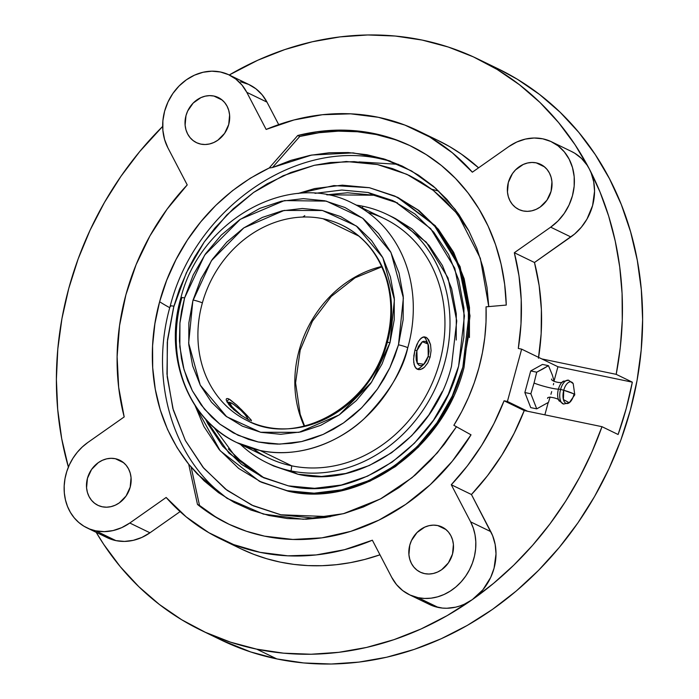 <?xml version="1.0" encoding="UTF-8"?>
<svg xmlns="http://www.w3.org/2000/svg" width="699" height="699" viewBox="0 0 699 699"><rect width="100%" height="100%" fill="white"/><g stroke="black" fill="none" stroke-linecap="round" stroke-linejoin="round"><path stroke-width="1.05" d="M456.517 426.643L444.346 444.214L430.567 460.37L415.363 474.909L398.937 487.631L381.505 498.378L363.279 507.002L344.511 513.398L325.437 517.487L306.311 519.208L287.376 518.536L268.888 515.486L251.081 510.095L234.182 502.432L218.429 492.603L204.003 480.729L188.704 464.197C144.448 407.744 148.607 341.016 159.625 301.732A299.058 32.049 -164.8 0 0 169.761 307.709A299.058 32.049 15.2 0 1 159.625 301.732C169.988 262.317 200.596 201.067 269.176 168.013L272.47 167.533L311.658 155.047L353.126 152.889L383.55 158.804L411.536 170.932L435.774 188.354L455.433 209.717L480.353 258.315L488.776 306.599L486.985 287.272L482.992 267.429L476.884 248.477L468.758 230.661L458.71 214.217L446.862 199.355L433.389 186.275L418.448 175.134L402.248 166.091L384.992 159.258L366.905 154.724L348.224 152.548L329.194 152.766L310.05 155.361L291.064 160.307L272.47 167.533L269.176 168.013L297.739 135.492A209.831 181.347 115.9 0 1 410.82 146.03A209.831 181.347 115.9 0 1 506.268 305.07L486.05 306.835A187.192 161.784 115.9 0 1 478.885 367.919A187.192 161.784 115.9 0 1 453.861 425.307L471.021 434.822A209.831 181.347 115.9 0 1 264.554 536.15A209.831 181.347 115.9 0 1 227.699 523.63A209.831 181.347 115.9 0 1 197.494 504.46L188.704 464.197L191.115 466.976L199.503 505.429L214.759 516.316M227.026 498.326L218.665 491.668C169.796 450.768 150.294 375.014 170.25 305.909A7.13 0.743 15.5 0 1 173.894 306.258A7.13 0.743 -164.5 0 0 170.259 305.9A7.13 0.743 15.5 0 0 170.687 306.328M330.312 516.666L280.692 514.787L253.344 505.831L227.123 490.349L203.855 468.295L185.314 440.422L172.819 408.303L166.965 374.026L167.515 339.784L173.57 307.429L186.336 272.828L204.257 241.95L226.957 214.811L253.588 192.452L283.112 175.72L314.41 165.279L346.276 161.504L377.504 164.553L406.879 174.313L433.293 190.399L455.722 212.199L468.88 230.888M558.414 389.151A14.889 1.599 15.2 0 1 534.045 383.043L536.718 372.191L548.47 365.673L552.385 375.145L554.176 381.444L552.385 375.145L548.47 365.673L542.468 364.424L548.47 365.673L542.861 368.985L536.718 372.191L530.716 370.942L542.468 364.424L530.716 370.942L536.718 372.191L534.045 383.043A14.889 1.599 -164.8 0 0 558.414 389.151A11.044 5.426 101.7 0 0 559.226 401.043A11.044 5.426 101.7 0 1 558.414 389.151A4.902 0.524 15.2 0 1 560.572 389.457A12.171 5.985 101.7 0 0 563.455 404.013A12.171 5.985 -78.3 0 1 560.572 389.457A4.902 0.524 -164.8 0 0 558.414 389.151A11.044 5.426 101.7 0 1 563.569 381.104A11.044 5.426 101.7 0 0 558.414 389.151M573.739 395.11A11.044 5.426 -78.3 0 1 568.584 403.157A11.044 5.426 -78.3 0 1 563.744 390.26A4.902 0.524 -164.8 0 0 560.572 389.457A12.171 5.985 -78.3 0 1 568.698 380.247A12.171 5.985 101.7 0 0 560.572 389.457A4.902 0.524 15.2 0 1 563.744 390.26L563.403 399.566L569.248 402.755L574.779 394.821L573.171 393.598L563.744 390.26A14.347 1.538 15.2 0 1 573.171 393.598A14.347 1.538 15.2 0 1 574.779 394.821A14.347 1.538 15.2 0 1 573.739 395.11M367.91 212.426A132.932 114.889 115.9 0 1 438.666 365.673A132.932 114.889 115.9 0 1 291.763 465.84A132.932 114.889 -64.1 0 0 435.407 375.328A132.932 114.889 -64.1 0 0 384.415 218.691L352.768 203.339A132.932 114.889 115.9 0 1 407.779 347.691A7.13 0.734 -164.3 0 0 398.491 344.799L394.673 356.455L389.867 367.77L384.127 378.648L377.495 388.985L370.531 398.089L360.701 408.74L352.951 415.739L343.489 422.956L333.528 429.203L323.156 434.42L312.488 438.553L301.618 441.567L291.317 443.341L277.835 444.118L268.844 443.629L258.219 441.978L248.547 439.383L233.256 432.856L219.862 424.144L211.718 417.041L201.085 404.817L192.347 390.75L187.673 380.457L183.453 367.543L181.425 358.473L179.468 340.955L179.923 323.034L181.557 311.046L184.58 297.966L193.195 274.995L205.567 253.781L221.233 235.144L239.574 219.809L259.906 208.346L281.452 201.198L303.375 198.647L324.852 200.788L345.044 207.533L363.2 218.621L378.622 233.641L390.715 252.016L399.015 273.038L403.209 295.895L403.14 319.731L398.491 344.799L389.867 367.77L377.495 388.985L361.837 407.622L343.489 422.956L323.156 434.42L301.618 441.567L279.687 444.118L258.219 441.978L238.018 435.232L219.862 424.144L204.44 409.125L192.347 390.75L184.047 369.727L179.853 346.87L179.923 323.034L184.58 297.966A7.13 0.734 -164.3 0 0 180.945 297.599A7.13 0.734 15.7 0 1 184.58 297.966L204.685 255.048L240.299 219.311L284.449 200.578L326.372 201.129L362.667 218.21L390.959 252.488L403.375 297.931L398.491 344.799A7.13 0.734 15.7 0 1 407.779 347.691A132.932 114.889 -64.1 0 0 354.419 204.16M192.837 300.919L188.651 343.087L200.246 385.123L226.686 416.753L260.57 432.262L298.98 432.332L339.251 414.883L371.667 382.056L389.981 342.737A7.13 0.734 -164.4 0 0 386.346 342.379A7.13 0.734 15.6 0 1 389.981 342.737L394.411 299.67L382.816 257.643L356.376 226.013L322.492 210.504L284.082 210.434L243.811 227.883L211.395 260.71L192.837 300.919L188.852 322.912L188.791 344.852L192.662 365.892L200.307 385.236L211.448 402.143L225.646 415.957L242.37 426.154L260.963 432.34L280.736 434.289L300.911 431.921L320.736 425.324L339.443 414.752L356.315 400.606L370.715 383.436L382.082 363.899L389.981 342.737L394.21 319.854L394.271 297.914L390.4 276.874L382.755 257.529L371.615 240.622L357.416 226.808L340.701 216.611L322.099 210.425L302.335 208.477L282.151 210.845L262.326 217.441L243.619 228.014L226.747 242.16L212.356 259.329L200.989 278.866L193.081 300.028A7.13 0.734 15.6 0 1 202.369 302.903A7.13 0.734 -164.4 0 0 193.081 300.028L192.837 300.919M246.109 420.047A108.607 93.867 115.9 0 1 202.369 302.903A108.607 93.867 115.9 0 1 323.069 218.743L358.858 236.096L323.069 218.743A108.607 93.867 115.9 0 1 342.152 225.227A108.607 93.867 115.9 0 1 387.141 342.991A108.607 93.867 115.9 0 1 266.45 427.15A108.607 93.867 115.9 0 1 247.367 420.667A108.607 93.867 115.9 0 1 202.369 302.903A108.607 93.867 115.9 0 1 323.069 218.743A108.607 93.867 115.9 0 1 343.41 225.847M381.82 266.835L355.04 277.818L331.221 296.463L312.401 321.252L300.186 350.103A7.13 0.725 -164.2 0 0 299.39 349.5A108.607 93.867 -64.1 0 0 304.231 426.145A108.607 93.867 -64.1 0 1 299.39 349.5A7.13 0.725 15.8 0 1 300.186 350.112L295.581 382.869L300.186 414.324L304.598 426.058M213.885 96.034L222.186 100.053L213.885 96.034L209.586 95.623L205.209 96.165L200.91 97.624L193.212 103.033L187.664 111.036L185.986 115.641L185.113 125.182L185.951 129.743L187.62 133.937L190.049 137.598L193.142 140.586L196.777 142.788L200.823 144.116A25.059 21.66 115.9 0 1 196.419 142.622A25.059 21.66 115.9 0 1 186.808 113.089A25.059 21.66 115.9 0 1 213.885 96.034A25.059 21.66 115.9 0 1 218.289 97.528A25.059 21.66 115.9 0 1 227.9 127.052A25.059 21.66 115.9 0 1 200.823 144.116L205.113 144.518L209.49 143.977L213.789 142.526L217.843 140.202L224.597 133.369L228.722 124.501L229.595 114.968L228.748 110.398L227.079 106.204L224.659 102.543L221.566 99.555L217.931 97.353L213.885 96.034M115.344 458.71L123.644 462.738L115.344 458.71L111.054 458.308L106.667 458.841L102.377 460.3L98.323 462.616L91.569 469.457L87.445 478.326L86.571 487.858L87.419 492.428L89.088 496.622L91.508 500.283L94.601 503.271L98.236 505.473L102.281 506.792A25.059 21.66 115.9 0 1 97.877 505.298A25.059 21.66 115.9 0 1 88.266 475.774A25.059 21.66 115.9 0 1 115.344 458.71A25.059 21.66 115.9 0 1 119.747 460.204A25.059 21.66 115.9 0 1 129.359 489.737A25.059 21.66 115.9 0 1 102.281 506.792L106.58 507.194L110.958 506.661L115.256 505.202L119.302 502.887L126.056 496.045L130.18 487.186L131.054 477.644L130.206 473.074L128.546 468.88L126.117 465.219L123.024 462.231L119.389 460.038L115.344 458.71M536.229 162.858L544.53 166.886L536.229 162.858L531.939 162.456L527.553 162.998L523.254 164.448L515.556 169.866L512.454 173.605L508.33 182.474L507.457 192.007L508.304 196.576L509.973 200.77L512.393 204.431L515.486 207.42L519.121 209.621L523.167 210.949A25.059 21.66 115.9 0 1 518.763 209.447A25.059 21.66 115.9 0 1 509.152 179.923A25.059 21.66 115.9 0 1 536.229 162.858A25.059 21.66 115.9 0 1 540.633 164.352A25.059 21.66 115.9 0 1 550.244 193.885A25.059 21.66 115.9 0 1 523.167 210.949L527.457 211.351L531.843 210.81L536.142 209.351L540.187 207.035L546.941 200.194L551.065 191.334L551.939 181.792L551.092 177.231L549.431 173.037L547.002 169.376L543.909 166.388L540.275 164.186L536.229 162.858M437.696 525.543L445.997 529.571L437.696 525.543L433.397 525.141L429.02 525.674L424.721 527.133L417.023 532.542L411.475 540.545L409.789 545.15L408.915 554.691L409.763 559.261L411.431 563.455L413.86 567.116L416.945 570.104L420.588 572.298L424.625 573.626A25.059 21.66 115.9 0 1 420.23 572.131A25.059 21.66 115.9 0 1 410.61 542.599A25.059 21.66 115.9 0 1 437.696 525.543A25.059 21.66 115.9 0 1 442.091 527.037A25.059 21.66 115.9 0 1 451.703 556.561A25.059 21.66 115.9 0 1 424.625 573.626L428.924 574.028L433.301 573.495L437.6 572.035L441.654 569.72L448.4 562.878L452.533 554.01L453.406 544.477L452.559 539.908L450.89 535.714L448.461 532.053L445.377 529.064L441.733 526.863L437.696 525.543M240.578 81.766L248.669 84.422L255.939 88.817L262.125 94.793L266.974 102.115L278.7 124.614L266.974 102.115L246.808 92.338L266.144 129.437A226.721 195.947 115.9 0 1 378.36 117.301A226.721 195.947 115.9 0 1 418.185 130.835A226.721 195.947 115.9 0 1 472.358 172.19L508.715 146.633A50.118 43.312 115.9 0 1 551.563 141.81A50.118 43.312 115.9 0 1 574.386 181.871A50.118 43.312 115.9 0 1 550.681 227.166L570.847 236.944A50.118 43.312 -64.1 0 0 589.318 168.948L599.969 191.884L608.628 215.982L615.225 241.068L619.725 266.948L622.075 293.414L622.276 320.273L620.31 347.316L616.195 374.341L632.333 382.17L626.217 408.548L618.108 434.507L601.979 426.687A317.407 274.323 115.9 0 1 472.306 599.628A317.407 274.323 115.9 0 1 256.682 649.144L276.839 658.921A317.407 274.323 -64.1 0 0 619.83 442.808A317.407 274.323 -64.1 0 0 498.081 68.79L477.924 59.013A317.407 274.323 115.9 0 1 589.318 168.948A317.407 274.323 115.9 0 1 616.195 374.341L632.333 382.17A317.407 274.323 115.9 0 1 618.108 434.507L601.979 426.687L527.579 411.257L507.413 401.479L521.637 349.142L557.933 366.739L554.22 380.387L557.933 366.739L541.795 358.919L616.195 374.341L541.795 358.919L521.637 349.142L507.413 401.479L504.075 400.789L524.241 410.566L527.579 411.257L507.413 401.479L504.075 400.789A226.721 195.947 115.9 0 1 451.283 484.748L471.449 494.525A226.721 195.947 -64.1 0 0 524.241 410.566L504.075 400.789L493.922 423.664L481.628 445.455L467.36 465.901L451.283 484.748L470.619 521.847L490.777 531.624L471.449 494.525L451.283 484.748L470.619 521.847A50.118 43.312 115.9 0 1 465.648 576.168A50.118 43.312 115.9 0 1 418.098 597.671A50.118 43.312 115.9 0 1 409.291 594.674A50.118 43.312 115.9 0 1 391.702 577.322L372.366 540.213A226.721 195.947 115.9 0 1 220.325 538.824A226.721 195.947 115.9 0 1 166.152 497.461L129.796 523.018L149.962 532.795L180.097 511.616L149.962 532.795L129.796 523.018A50.118 43.312 115.9 0 1 95.746 530.838A50.118 43.312 115.9 0 1 86.947 527.85A50.118 43.312 115.9 0 1 64.125 487.788A50.118 43.312 115.9 0 1 87.829 442.484L124.186 416.927A226.721 195.947 115.9 0 1 187.227 184.912L167.891 147.812A50.118 43.312 115.9 0 1 176.113 89.245A50.118 43.312 115.9 0 1 229.22 74.976A50.118 43.312 115.9 0 1 246.808 92.338L266.974 102.115A50.118 43.312 -64.1 0 0 249.386 84.754L229.22 74.976M538.597 357.364A226.721 195.947 -64.1 0 0 534.482 262.501L574.613 234.034L581.393 227.166L586.968 219.119L592.595 205.541L594.552 191.203L593.713 181.827L591.188 173.029L589.318 168.948L575.094 144.798L558.588 122.57L539.986 102.482L519.444 84.728L497.172 69.472L473.372 56.864L448.295 47.034L422.161 40.07A317.407 274.323 115.9 0 0 229.246 74.994L257.835 60.21L284.799 49.577L312.278 41.774L340.029 36.89L367.761 34.967L395.232 36.033L422.161 40.07A317.407 274.323 115.9 0 1 477.924 59.013M100.551 533.564L107.829 537.959L115.912 540.615L95.746 530.838L115.912 540.615A50.118 43.312 -64.1 0 0 149.962 532.795L141.853 537.435L133.264 540.344L124.501 541.419L115.912 540.615A50.118 43.312 -64.1 0 1 107.104 537.627L86.947 527.85M409.291 594.674L429.457 604.452A50.118 43.312 -64.1 0 0 438.256 607.448L418.098 597.671L438.256 607.448A50.118 43.312 -64.1 0 0 472.306 599.628A50.118 43.312 -64.1 0 0 490.777 531.624L470.619 521.847L473.267 528.06L475.014 534.726L475.801 541.725L475.626 548.89L474.49 556.072L472.41 563.114L469.44 569.86L465.648 576.168L461.104 581.9L455.905 586.942L450.182 591.162L444.04 594.491L437.626 596.841L431.065 598.169L424.511 598.449L418.098 597.671L410.007 595.015L402.738 590.62L396.551 584.644L391.702 577.322L372.366 540.213L344.502 549.694L316.14 554.936L287.839 555.827L260.159 552.359L233.641 544.591L208.818 532.682L186.17 516.867L166.152 497.461L129.796 523.018L121.696 527.658L113.098 530.567L104.334 531.642L95.746 530.838L89.621 529.021L83.906 526.198L78.734 522.433L74.208 517.81L70.433 512.428L67.488 506.408L65.444 499.872L64.325 492.97L64.186 485.84L64.998 478.649L66.772 471.545L69.446 464.678L72.976 458.212L77.283 452.27L82.272 446.993L87.829 442.484L124.186 416.927L118.673 387.333L117.109 356.7L119.546 325.629L125.916 294.742L136.113 264.65L149.918 235.939L167.07 209.184L187.227 184.912L167.891 147.812L164.562 139.416L162.867 130.285L162.884 120.761L164.615 111.211L167.987 102.002L172.863 93.483L179.075 85.994L186.371 79.808L194.471 75.169L203.068 72.259L211.823 71.184L220.412 71.988L228.503 74.636L235.773 79.039L241.959 85.016L246.808 92.338L266.144 129.437L294.008 119.957L322.37 114.723L350.671 113.832L378.36 117.301L404.87 125.069L429.693 136.969L452.34 152.784L472.358 172.19L508.715 146.633L516.814 142.002L525.412 139.084L534.176 138.009L542.765 138.821L550.847 141.469L558.125 145.873L564.303 151.84L569.152 159.171L572.49 167.559L574.185 176.69L574.167 186.214L572.437 195.764L569.065 204.973L564.18 213.492L557.977 220.989L550.681 227.166L514.324 252.723A226.721 195.947 115.9 0 1 518.3 348.452L521.637 349.142L518.3 348.452L520.991 324.03L521.218 299.731L518.99 275.869L514.324 252.723L534.482 262.501L514.324 252.723L550.681 227.166L570.847 236.944L534.482 262.501L539.147 285.646L541.384 309.517L541.148 333.807L538.457 358.229M298.001 193.501L314.733 188.547L342.327 185.165L369.387 187.699L397.119 197.135L434.027 225.017L458.894 265.9L468.88 315.127L462.86 367.089C442.712 448.417 358.447 507.649 287.071 490.654L288.198 491.205C359.583 508.199 443.839 448.968 463.987 367.639L470.016 315.799L460.108 266.668L435.381 225.821L398.657 197.878M368.085 192.487L373.729 195.222L326.756 194.82L347.525 192.767L373.729 195.222L368.085 192.487L394.935 201.618L430.68 228.625L454.761 268.215L464.442 315.887L458.605 366.206C439.094 444.966 357.495 502.328 288.372 485.866L261.513 476.735L228.966 453.153L205.532 419.112L207.856 423.795L222.658 446.128L241.513 464.363L263.706 477.775L288.372 485.866L314.576 488.321L341.304 485.045L367.525 476.168L392.235 462.022L414.49 443.149L433.432 420.291L448.33 394.306L458.605 366.206L463.874 337.075L463.935 308.014L458.78 280.159L448.601 254.567L433.799 232.225L414.944 213.999L392.751 200.578L368.085 192.487L341.881 190.032L315.022 193.343L341.811 190.041L368.085 192.487M213.955 427.404L235.528 456.831L264.205 478.002M352.768 203.339C289.718 169.901 200.307 219.722 180.936 297.608C163.54 355.8 187.856 420.047 236.751 442.554L268.407 457.906A132.932 114.889 -64.1 0 0 291.763 465.84L260.107 450.488A132.932 114.889 115.9 0 1 236.751 442.554L260.107 450.488C298.255 458.92 339.312 442.249 364.092 418.788C388.522 393.72 403.078 370.016 407.779 347.691A132.932 114.889 115.9 0 1 260.107 450.488L291.763 465.84L291.064 470.925A137.921 119.206 115.9 0 1 266.835 462.694L273.693 466.015L297.923 474.245C360.273 489.099 433.896 437.347 451.484 366.302L456.753 320.911L448.033 277.914L426.303 242.186L394.053 217.817L387.202 214.497A137.921 119.206 115.9 0 1 440.099 377.014A137.921 119.206 115.9 0 1 291.064 470.925L297.923 474.245L291.064 470.925A137.921 119.206 -64.1 0 0 444.634 362.973A137.921 119.206 -64.1 0 0 362.973 206.266A137.921 119.206 115.9 0 1 387.202 214.497M362.973 206.266L362.257 207.944L362.973 206.266A137.921 119.206 -64.1 0 0 356.438 205.122A137.921 119.206 115.9 0 1 362.973 206.266M431.073 350.68L430.112 357.119L427.744 362.947L424.372 367.281L422.511 368.688L418.893 369.71L415.94 368.277L414.114 364.607L413.572 359.251L414.996 349.78L418.413 341.435L421.348 337.958L424.485 336.839L427.438 338.264L430.532 344.616L431.073 350.68L430.112 357.119L428.085 356.7L430.112 357.119L427.744 362.947M427.115 342.466A16.706 8.213 101.7 0 0 423.708 336.874A16.706 8.213 101.7 0 1 426.329 340.151L428.059 344.03L428.225 356.202L423.856 364.284L417.251 363.27L416.884 350.697L414.909 350.103L416.884 350.697L416.062 355.503L416.237 360.002L417.364 363.506L419.286 365.472L421.707 365.612L424.258 363.899L426.547 360.588L428.225 356.202L429.037 351.396L428.417 344.983L425.822 341.427L423.402 341.295L422.117 341.925L418.561 346.311L416.884 350.697L422.388 341.759L428.05 344.039M419.837 339.434L422.912 337.084L426.006 337.233L428.705 339.889L430.532 344.616M413.773 356.167L414.996 349.78L417.102 343.899M422.371 365.332A16.706 8.213 101.7 0 1 416.98 369.116A16.706 8.213 101.7 0 0 420.728 367.158L423.856 364.284M381.663 266.485A108.607 93.867 -64.1 0 0 299.39 349.5A108.607 93.867 -64.1 0 1 381.663 266.485M229.849 399.505L236.944 405.228L229.054 399.059C226.957 398.142 226.03 398.474 226.258 400.046L229.001 404.896M247.796 416.211L240.937 409.133M233.3 409.317L240.613 414.988L249.368 420.204L251.317 420.178L251.369 420.947L251.317 420.178L245.926 414.262L236.944 405.228M230.207 406.276L226.258 400.046M226.817 401.602L229.054 399.059L226.817 401.602M241.138 415.346L232.697 407.84L229.272 402.213L233.501 404.319L240.692 410.103L246.52 416.167L247.857 418.71L246.887 418.893L247.857 418.535L244.038 413.345C239.075 408.365 234.646 404.808 230.749 402.659L228.879 402.475L230.216 405.018L241.548 415.66M240.631 414.996L230.81 406.923M424.372 367.281L420.658 369.5L417.303 369.29L414.865 366.695L413.677 362.099M236.751 442.554A132.932 114.889 115.9 0 1 181.74 298.202A132.932 114.889 115.9 0 1 181.941 297.512M266.835 462.694A137.921 119.206 115.9 0 1 240.421 444.337A137.921 119.206 -64.1 0 0 291.064 470.925L291.763 465.84A132.932 114.889 115.9 0 1 253.265 448.819M228.302 448.872L247.158 467.098M442.214 391.641L428.775 415.084L411.694 435.713L391.615 452.734L369.325 465.49L345.664 473.503L321.557 476.465L297.923 474.245L273.615 465.98M395.022 218.298L412.095 228.992L429.107 245.436L442.458 265.585L451.641 288.67L456.29 313.799L456.237 340.02M397.609 202.963L373.729 195.222M298.027 193.501L333.886 185.585L369.387 187.699L394.856 196.061L417.775 209.91L437.242 228.739L452.533 251.806L463.035 278.228L468.365 307.001L468.304 337.014L462.86 367.089L452.244 396.097L436.866 422.939L417.303 446.547L394.323 466.032L368.81 480.632L341.724 489.807L314.131 493.188L287.071 490.654L261.601 482.301L238.682 468.444L219.206 449.623L203.925 426.556L195.117 405.638M572.927 383.218A11.044 5.426 101.7 0 0 563.744 390.26A11.044 5.426 -78.3 0 1 572.927 383.218M260.718 481.891L288.198 491.205L259.338 481.227L220.168 450.75L195.135 405.673M302.807 217.04L304.781 215.668M431.799 189.254L438.806 191.133M330.269 516.675L312.436 517.95L281.216 514.901L251.832 505.141L225.428 489.055L202.99 467.255L185.392 440.571L173.308 410.033L167.192 376.805L167.279 342.161L173.894 306.258L179.398 289.299L188.127 269.124L194.654 256.987L204.257 241.95L215.056 227.848L233.291 208.73L253.588 192.452L267.167 183.837L290.828 172.504L314.41 165.279L330.444 162.526L354.201 161.626L377.504 164.553L392.593 168.642L409.378 175.501L421.13 181.967L432.961 190.145L444.966 200.534L456.194 212.767L468.872 230.888M259.906 481.506L288.198 491.205L315.258 493.739L342.859 490.357L369.937 481.183L395.459 466.574L418.439 447.089L437.993 423.48L453.38 396.648M469.431 337.556L469.492 307.543L464.162 278.779L453.66 252.356L438.378 229.281L418.902 210.46L397.722 197.415M550.104 396.971L548.497 402.336L536.736 408.854L530.856 393.782L534.045 383.043L530.856 393.782L524.853 392.541L530.716 370.942L524.853 392.541L530.856 393.782L536.736 408.854L530.733 407.613L524.853 392.541L530.733 407.613L536.736 408.854L548.497 402.336L550.104 396.971M390.54 161.172L380.125 158.725L390.54 161.172M550.926 394.288L551.694 391.597M553.355 384.817L553.669 383.454M394.446 139.485L376.28 134.549L357.521 131.762L338.377 131.15L319.05 132.723L299.749 136.471L272.47 167.533L299.749 136.471L297.739 135.492L299.749 136.471A209.831 181.347 -64.1 0 1 411.825 146.519M398.386 164.335L358.98 161.915M548.217 402.493L544.862 414.848L548.217 402.493M220.325 538.824L240.491 548.601A226.721 195.947 -64.1 0 0 379.976 554.814L364.668 559.471L350.514 562.634L336.306 564.713L322.108 565.701L307.997 565.605L294.043 564.416L280.316 562.136L266.878 558.781L253.798 554.368L241.146 548.916M437.688 140.289L449.859 146.746L461.48 154.191L478.579 167.821A226.721 195.947 -64.1 0 0 438.352 140.613L418.185 130.835M571.013 151.246L574.77 153.238L581.533 158.455L587.073 165.13L589.318 168.948A50.118 43.312 -64.1 0 0 571.73 151.587L551.563 141.81M456.456 426.748L437.338 452.847L412.008 477.732L380.378 498.981L343.392 513.704L303.279 519.261L263.331 514.071L227.079 498.361L197.363 474.079L191.115 466.976L199.503 505.429L197.494 504.46L199.503 505.429A209.831 181.347 -64.1 0 0 228.704 524.11M632.333 382.17L557.933 366.739L632.333 382.17M524.241 410.566L601.979 426.687L591.747 452.445L579.593 477.373L565.596 501.297L549.877 524.014L532.551 545.369L513.748 565.185L493.616 583.316L472.306 599.628L482.852 589.842L490.689 577.435L494.062 568.226L496.01 553.879L495.172 544.512L492.646 535.705L471.449 494.525L487.526 475.678L501.795 455.232L514.08 433.441L524.241 410.566M422.895 600.397L430.173 604.792L434.131 606.348L442.511 608.086L446.844 608.252L455.608 607.178L459.951 605.946L464.206 604.268L472.306 599.628L447.168 615.618L420.999 628.995L394.044 639.637L366.556 647.44L338.814 652.324L311.072 654.238L283.602 653.181L256.682 649.144L230.548 642.18L205.462 632.342L181.67 619.742L159.398 604.486L138.856 586.732L120.245 566.644L103.749 544.416L96.2 532.332A317.407 274.323 115.9 0 0 200.919 630.201A317.407 274.323 115.9 0 0 256.682 649.144L276.839 658.921L250.705 651.957L220.893 639.891M68.397 467.142L61.704 438.675L57.685 409.299L56.383 379.312L57.807 348.976L61.94 318.613L68.747 288.486L78.157 258.91L90.092 230.154L104.422 202.5L121.014 176.218L139.713 151.561L162.666 126.414A317.407 274.323 115.9 0 0 68.388 467.107M159.625 301.732L154.898 323.689L152.583 345.804L152.705 367.761L155.274 389.229L160.254 409.902L167.559 429.483L177.092 447.666L188.704 464.197L197.494 504.46L212.741 515.338L229.123 524.311L246.45 531.266L264.554 536.15L292.898 539.462L321.881 537.854L350.793 531.354L378.945 520.117L405.665 504.416L430.296 484.643L452.262 461.253L471.021 434.822L453.861 425.307L461.672 411.676L468.479 397.495L474.228 382.877L478.885 367.919L482.415 352.733L484.8 337.416L486.015 322.082L486.05 306.835L506.268 305.07L504.661 284.327L501.078 264.117L495.547 244.659L488.138 226.17L478.92 208.844L467.989 192.854L455.477 178.394L441.506 165.593L426.233 154.61L409.815 145.549L392.427 138.507L374.262 133.57L355.503 130.783L336.368 130.171L317.04 131.744L297.739 135.492L269.176 168.013L250.294 178.219L232.426 190.722L215.834 205.34L200.753 221.854L187.411 240.028L175.999 259.6L166.694 280.264L159.625 301.732M200.919 630.201L221.076 639.978A317.407 274.323 -64.1 0 0 276.839 658.921L303.768 662.958L331.239 664.015L358.971 662.102L386.722 657.217L414.201 649.415L441.165 638.772L467.334 625.395L492.472 609.406L516.325 590.961L538.667 570.235L559.287 547.431L577.986 522.773L594.578 496.491L608.908 468.837L620.843 440.082L630.253 410.505L637.06 380.378L641.193 350.007L642.617 319.679L641.315 289.683L637.296 260.316L630.603 231.85L621.306 204.562L609.484 178.726L595.251 154.575L578.755 132.347L560.144 112.259L539.602 94.505L517.33 79.249L497.906 68.703M551.581 379.024C550.812 381.339 562.538 384.162 562.905 381.505L568.549 380.212L573.215 383.646L574.779 394.821M547.57 398.395C547.142 395.381 561.052 399.146 558.938 400.614L563.604 404.048L569.248 402.755M342.152 225.227C363.454 235.895 378.115 253.554 386.119 278.193C392.322 298.7 392.392 320.098 386.346 342.388C370.33 406.949 296.9 447.43 247.367 420.667M397.119 197.127L398.247 197.668M227.201 402.309L229.246 402.205M247.935 419.461L247.865 418.535M260.465 481.786L259.338 481.235M389.229 160.7L380.125 158.725C294.192 139.424 194.75 209.709 170.25 305.909"/></g></svg>
